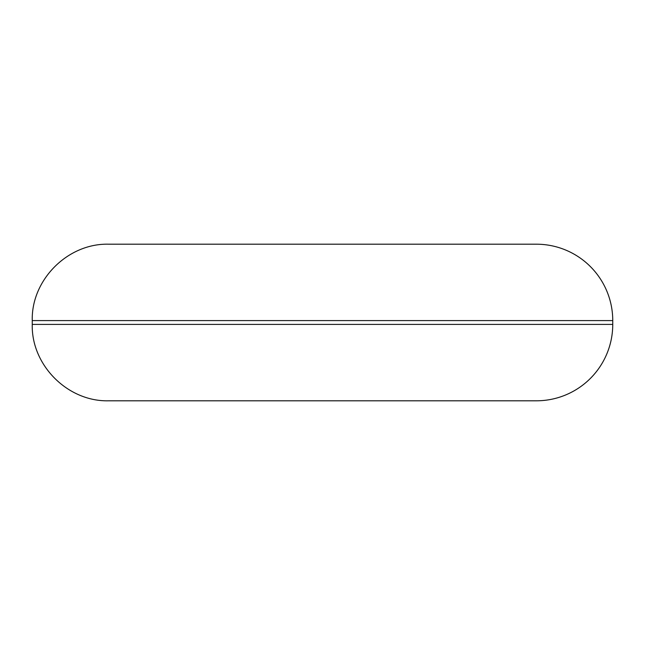 <?xml version="1.0" encoding="UTF-8"?>
<svg xmlns="http://www.w3.org/2000/svg" width="645" height="645" viewBox="0 0 645 645"><rect width="100%" height="100%" fill="white"/><g stroke="black" fill="none" stroke-linecap="round" stroke-linejoin="round"><path stroke-width="0.97" d="M612.75 320.589L612.75 324.411A76.392 76.392 0 0 1 536.358 400.803L108.642 400.803C67.814 401.851 31.194 365.223 32.25 324.411L32.25 320.589C31.194 279.777 67.814 243.149 108.642 244.197L536.358 244.197A76.392 76.392 0 0 1 612.75 320.589L32.25 320.589M612.75 324.411L32.25 324.411"/></g></svg>
